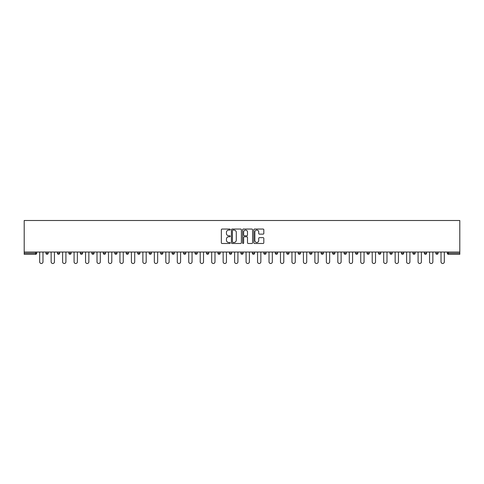 <?xml version="1.0" encoding="UTF-8"?>
<svg xmlns="http://www.w3.org/2000/svg" width="484" height="484" viewBox="0 0 484 484"><rect width="100%" height="100%" fill="white"/><g stroke="black" fill="none" stroke-linecap="round" stroke-linejoin="round"><path stroke-width="0.73" d="M230.239 229.555A0.502 0.502 0 0 0 229.737 229.053L222.065 229.053A0.72 0.72 0 0 0 221.345 229.773L221.345 242.762A0.72 0.72 0 0 0 222.065 243.482L229.737 243.482A0.502 0.502 0 0 0 230.239 242.974A0.502 0.502 0 0 0 229.737 242.472L228.744 242.472A2.311 2.311 0 0 1 226.433 240.161L226.433 239.078A2.311 2.311 0 0 1 228.744 236.773L229.737 236.773A0.502 0.502 0 0 0 230.239 236.265A0.502 0.502 0 0 0 229.737 235.762L228.744 235.762A2.311 2.311 0 0 1 226.433 233.451L226.433 232.368A2.311 2.311 0 0 1 228.744 230.063L229.737 230.063A0.502 0.502 0 0 0 230.239 229.555M263.084 234.135A0.72 0.72 0 0 0 263.81 233.415L263.81 229.773A0.72 0.72 0 0 0 263.084 229.053L254.572 229.053A0.72 0.72 0 0 0 253.852 229.773L253.852 242.762A0.72 0.72 0 0 0 254.572 243.482L263.084 243.482A0.72 0.72 0 0 0 263.81 242.762L263.81 238.358A0.72 0.72 0 0 0 263.084 237.638L259.442 237.638A0.72 0.72 0 0 0 258.722 238.358L258.722 240.542A1.93 1.93 0 0 1 256.792 242.472A1.93 1.93 0 0 1 254.862 240.542L254.862 231.993A1.93 1.93 0 0 1 256.792 230.063A1.93 1.93 0 0 1 258.722 231.993L258.722 233.415A0.72 0.72 0 0 0 259.442 234.135L263.084 234.135M459.8 252.031L24.2 252.031L24.2 220.498L459.8 220.498L459.8 254.312L448.408 254.312A1.101 1.101 0 0 1 447.307 253.211L447.307 252.031M241.371 229.773A0.72 0.72 0 0 0 240.645 229.053L232.132 229.053A0.72 0.72 0 0 0 231.412 229.773L231.412 242.762A0.72 0.72 0 0 0 232.132 243.482L240.645 243.482A0.72 0.72 0 0 0 241.371 242.762L241.371 229.773M243.355 229.053L251.868 229.053A0.72 0.72 0 0 1 252.588 229.773L252.588 242.762A0.72 0.72 0 0 1 251.868 243.482L248.225 243.482A0.72 0.72 0 0 1 247.499 242.762L247.499 237.493A0.72 0.72 0 0 0 246.779 236.773L244.366 236.773A0.72 0.72 0 0 0 243.64 237.493L243.64 242.974A0.502 0.502 0 0 1 243.137 243.482A0.502 0.502 0 0 1 242.629 242.974L242.629 229.773A0.72 0.72 0 0 1 243.355 229.053M36.693 252.031L36.693 253.211A1.101 1.101 0 0 1 35.592 254.312L24.2 254.312L24.2 253.211L35.592 253.211L35.592 252.031M24.2 252.031L24.2 253.211M45.956 252.031L45.956 253.211L45.956 252.031M35.592 254.312A1.101 1.101 0 0 0 36.693 253.211A1.101 1.101 0 0 1 35.592 254.312L35.592 253.211L36.693 253.211M47.063 254.312A1.101 1.101 0 0 1 45.956 253.211A1.101 1.101 0 0 0 47.063 254.312A1.101 1.101 0 0 0 48.164 253.211L48.164 252.031L48.164 253.211A1.101 1.101 0 0 1 47.063 254.312A1.101 1.101 0 0 1 45.956 253.211L48.164 253.211A1.101 1.101 0 0 1 47.063 254.312M57.427 252.031L57.427 253.211L57.427 252.031M59.629 252.031L59.629 253.211A1.101 1.101 0 0 1 58.528 254.312A1.101 1.101 0 0 1 57.427 253.211A1.101 1.101 0 0 0 58.528 254.312A1.101 1.101 0 0 0 59.629 253.211A1.101 1.101 0 0 1 58.528 254.312A1.101 1.101 0 0 1 57.427 253.211L59.629 253.211M68.891 252.031L68.891 253.211L68.891 252.031M71.1 252.031L71.1 253.211L71.1 252.031M80.356 253.211A1.101 1.101 0 0 0 81.463 254.312A1.101 1.101 0 0 0 82.564 253.211A1.101 1.101 0 0 1 81.463 254.312A1.101 1.101 0 0 0 82.564 253.211L82.564 252.031L82.564 253.211L80.356 253.211A1.101 1.101 0 0 0 81.463 254.312A1.101 1.101 0 0 1 80.356 253.211L80.356 252.031M91.827 252.031L91.827 253.211L91.827 252.031M94.029 252.031L94.029 253.211L94.029 252.031M105.5 252.031L105.5 253.211A1.101 1.101 0 0 1 104.393 254.312A1.101 1.101 0 0 1 103.292 253.211L103.292 252.031M115.864 254.312A1.101 1.101 0 0 0 116.965 253.211L116.965 252.031L116.965 253.211A1.101 1.101 0 0 1 115.864 254.312A1.101 1.101 0 0 1 114.762 253.211L114.762 252.031M126.227 252.031L126.227 253.211L126.227 252.031M128.429 252.031L128.429 253.211A1.101 1.101 0 0 1 127.328 254.312A1.101 1.101 0 0 1 126.227 253.211L128.429 253.211A1.101 1.101 0 0 1 127.328 254.312M139.9 252.031L139.9 253.211A1.101 1.101 0 0 1 138.799 254.312A1.101 1.101 0 0 1 137.692 253.211L137.692 252.031M150.264 254.312A1.101 1.101 0 0 0 151.365 253.211L151.365 252.031L151.365 253.211A1.101 1.101 0 0 1 150.264 254.312A1.101 1.101 0 0 1 149.163 253.211L149.163 252.031M162.836 252.031L162.836 253.211A1.101 1.101 0 0 1 161.729 254.312A1.101 1.101 0 0 1 160.627 253.211L160.627 252.031M172.092 252.031L172.092 253.211L172.092 252.031M174.3 252.031L174.3 253.211A1.101 1.101 0 0 1 173.199 254.312A1.101 1.101 0 0 1 172.092 253.211L174.3 253.211A1.101 1.101 0 0 1 173.199 254.312M185.765 252.031L185.765 253.211L183.563 253.211A1.101 1.101 0 0 0 184.664 254.312A1.101 1.101 0 0 1 183.563 253.211L183.563 252.031M196.129 254.312A1.101 1.101 0 0 0 197.236 253.211L197.236 252.031L197.236 253.211A1.101 1.101 0 0 1 196.129 254.312A1.101 1.101 0 0 1 195.028 253.211L195.028 252.031M208.701 252.031L208.701 253.211A1.101 1.101 0 0 1 207.6 254.312A1.101 1.101 0 0 1 206.499 253.211L206.499 252.031M217.963 252.031L217.963 253.211L217.963 252.031M220.166 252.031L220.166 253.211A1.101 1.101 0 0 1 219.064 254.312A1.101 1.101 0 0 1 217.963 253.211L220.166 253.211A1.101 1.101 0 0 1 219.064 254.312M231.636 252.031L231.636 253.211A1.101 1.101 0 0 1 230.535 254.312A1.101 1.101 0 0 1 229.428 253.211L229.428 252.031M240.899 253.211L243.101 253.211A1.101 1.101 0 0 1 242 254.312A1.101 1.101 0 0 0 243.101 253.211L243.101 252.031L243.101 253.211A1.101 1.101 0 0 1 242 254.312A1.101 1.101 0 0 1 240.899 253.211L240.899 252.031M254.572 252.031L254.572 253.211A1.101 1.101 0 0 1 253.465 254.312A1.101 1.101 0 0 1 252.364 253.211L252.364 252.031M263.834 252.031L263.834 253.211L263.834 252.031M266.037 252.031L266.037 253.211L266.037 252.031M275.299 252.031L275.299 253.211L275.299 252.031M277.501 252.031L277.501 253.211A1.101 1.101 0 0 1 276.4 254.312A1.101 1.101 0 0 1 275.299 253.211L277.501 253.211A1.101 1.101 0 0 1 276.4 254.312M286.764 252.031L286.764 253.211L286.764 252.031M288.972 252.031L288.972 253.211L288.972 252.031M298.235 252.031L298.235 253.211L298.235 252.031M300.437 252.031L300.437 253.211A1.101 1.101 0 0 1 299.336 254.312A1.101 1.101 0 0 1 298.235 253.211A1.101 1.101 0 0 0 299.336 254.312A1.101 1.101 0 0 0 300.437 253.211A1.101 1.101 0 0 1 299.336 254.312A1.101 1.101 0 0 1 298.235 253.211L300.437 253.211M311.908 252.031L311.908 253.211A1.101 1.101 0 0 1 310.801 254.312A1.101 1.101 0 0 1 309.7 253.211L309.7 252.031M323.373 252.031L323.373 253.211L321.164 253.211A1.101 1.101 0 0 0 322.271 254.312A1.101 1.101 0 0 1 321.164 253.211L321.164 252.031M334.837 252.031L334.837 253.211A1.101 1.101 0 0 1 333.736 254.312A1.101 1.101 0 0 1 332.635 253.211L332.635 252.031M344.1 252.031L344.1 253.211L344.1 252.031M346.308 252.031L346.308 253.211A1.101 1.101 0 0 1 345.201 254.312A1.101 1.101 0 0 1 344.1 253.211A1.101 1.101 0 0 0 345.201 254.312A1.101 1.101 0 0 1 344.1 253.211L346.308 253.211A1.101 1.101 0 0 1 345.201 254.312M357.773 252.031L357.773 253.211A1.101 1.101 0 0 1 356.672 254.312A1.101 1.101 0 0 1 355.571 253.211L355.571 252.031M369.238 252.031L369.238 253.211L367.035 253.211A1.101 1.101 0 0 0 368.136 254.312A1.101 1.101 0 0 1 367.035 253.211L367.035 252.031M380.708 252.031L380.708 253.211A1.101 1.101 0 0 1 379.607 254.312A1.101 1.101 0 0 1 378.5 253.211L378.5 252.031M392.173 252.031L392.173 253.211L389.971 253.211A1.101 1.101 0 0 0 391.072 254.312A1.101 1.101 0 0 1 389.971 253.211L389.971 252.031M403.644 252.031L403.644 253.211A1.101 1.101 0 0 1 402.537 254.312A1.101 1.101 0 0 1 401.436 253.211L401.436 252.031M415.109 252.031L415.109 253.211L412.9 253.211A1.101 1.101 0 0 0 414.008 254.312A1.101 1.101 0 0 1 412.9 253.211L412.9 252.031M426.573 252.031L426.573 253.211A1.101 1.101 0 0 1 425.472 254.312A1.101 1.101 0 0 1 424.371 253.211L424.371 252.031M438.044 252.031L438.044 253.211L435.836 253.211A1.101 1.101 0 0 0 436.937 254.312A1.101 1.101 0 0 1 435.836 253.211L435.836 252.031M69.992 254.312A1.101 1.101 0 0 1 68.891 253.211A1.101 1.101 0 0 0 69.992 254.312A1.101 1.101 0 0 0 71.1 253.211A1.101 1.101 0 0 1 69.992 254.312A1.101 1.101 0 0 1 68.891 253.211L71.1 253.211A1.101 1.101 0 0 1 69.992 254.312M92.928 254.312A1.101 1.101 0 0 1 91.827 253.211A1.101 1.101 0 0 0 92.928 254.312A1.101 1.101 0 0 0 94.029 253.211A1.101 1.101 0 0 1 92.928 254.312A1.101 1.101 0 0 1 91.827 253.211L94.029 253.211A1.101 1.101 0 0 1 92.928 254.312M184.664 254.312A1.101 1.101 0 0 0 185.765 253.211A1.101 1.101 0 0 1 184.664 254.312A1.101 1.101 0 0 1 183.563 253.211M264.936 254.312A1.101 1.101 0 0 1 263.834 253.211L266.037 253.211A1.101 1.101 0 0 1 264.936 254.312A1.101 1.101 0 0 0 266.037 253.211A1.101 1.101 0 0 1 264.936 254.312M287.871 254.312A1.101 1.101 0 0 1 286.764 253.211A1.101 1.101 0 0 0 287.871 254.312A1.101 1.101 0 0 0 288.972 253.211A1.101 1.101 0 0 1 287.871 254.312A1.101 1.101 0 0 1 286.764 253.211L288.972 253.211M322.271 254.312A1.101 1.101 0 0 0 323.373 253.211A1.101 1.101 0 0 1 322.271 254.312A1.101 1.101 0 0 1 321.164 253.211M368.136 254.312A1.101 1.101 0 0 0 369.238 253.211A1.101 1.101 0 0 1 368.136 254.312A1.101 1.101 0 0 1 367.035 253.211M392.173 253.211A1.101 1.101 0 0 1 391.072 254.312A1.101 1.101 0 0 0 392.173 253.211A1.101 1.101 0 0 1 391.072 254.312A1.101 1.101 0 0 1 389.971 253.211M414.008 254.312A1.101 1.101 0 0 0 415.109 253.211A1.101 1.101 0 0 1 414.008 254.312A1.101 1.101 0 0 1 412.9 253.211M425.472 254.312A1.101 1.101 0 0 0 426.573 253.211A1.101 1.101 0 0 1 425.472 254.312M436.937 254.312A1.101 1.101 0 0 0 438.044 253.211A1.101 1.101 0 0 1 436.937 254.312A1.101 1.101 0 0 1 435.836 253.211M448.408 252.031L448.408 254.312A1.101 1.101 0 0 1 447.307 253.211L459.8 253.211M232.925 230.063A0.502 0.502 0 0 0 232.423 230.566L232.423 241.964A0.502 0.502 0 0 0 232.925 242.472L233.972 242.472A2.311 2.311 0 0 0 236.283 240.161L236.283 232.368A2.311 2.311 0 0 0 233.972 230.063L232.925 230.063M247.499 232.03A1.93 1.93 0 0 0 245.569 230.1A1.93 1.93 0 0 0 243.64 232.03L243.64 235.042A0.72 0.72 0 0 0 244.366 235.762L246.779 235.762A0.72 0.72 0 0 0 247.499 235.042L247.499 232.03M39.676 261.844L39.676 252.031L39.676 261.844A1.652 1.652 0 0 0 41.328 263.502A1.652 1.652 0 0 0 42.979 261.844L42.979 252.031M51.141 261.844L51.141 252.031L51.141 261.844A1.652 1.652 0 0 0 52.792 263.502A1.652 1.652 0 0 0 54.45 261.844L54.45 252.031M62.605 261.844L62.605 252.031L62.605 261.844A1.652 1.652 0 0 0 64.263 263.502A1.652 1.652 0 0 0 65.915 261.844L65.915 252.031M74.076 261.844L74.076 252.031L74.076 261.844A1.652 1.652 0 0 0 75.728 263.502A1.652 1.652 0 0 0 77.38 261.844L77.38 252.031M85.541 261.844L85.541 252.031L85.541 261.844A1.652 1.652 0 0 0 87.193 263.502A1.652 1.652 0 0 0 88.85 261.844L88.85 252.031M97.006 261.844L97.006 252.031L97.006 261.844A1.652 1.652 0 0 0 98.663 263.502A1.652 1.652 0 0 0 100.315 261.844L100.315 252.031M108.477 261.844L108.477 252.031L108.477 261.844A1.652 1.652 0 0 0 110.128 263.502A1.652 1.652 0 0 0 111.786 261.844L111.786 252.031M119.941 261.844L119.941 252.031L119.941 261.844A1.652 1.652 0 0 0 121.599 263.502A1.652 1.652 0 0 0 123.251 261.844L123.251 252.031M131.412 261.844L131.412 252.031L131.412 261.844A1.652 1.652 0 0 0 133.064 263.502A1.652 1.652 0 0 0 134.715 261.844L134.715 252.031M142.877 261.844L142.877 252.031L142.877 261.844A1.652 1.652 0 0 0 144.528 263.502A1.652 1.652 0 0 0 146.186 261.844L146.186 252.031M154.342 261.844L154.342 252.031L154.342 261.844A1.652 1.652 0 0 0 155.999 263.502A1.652 1.652 0 0 0 157.651 261.844L157.651 252.031M165.812 261.844L165.812 252.031L165.812 261.844A1.652 1.652 0 0 0 167.464 263.502A1.652 1.652 0 0 0 169.116 261.844L169.116 252.031M177.277 261.844L177.277 252.031L177.277 261.844A1.652 1.652 0 0 0 178.929 263.502A1.652 1.652 0 0 0 180.586 261.844L180.586 252.031M188.742 261.844L188.742 252.031L188.742 261.844A1.652 1.652 0 0 0 190.4 263.502A1.652 1.652 0 0 0 192.051 261.844L192.051 252.031M200.213 261.844L200.213 252.031L200.213 261.844A1.652 1.652 0 0 0 201.864 263.502A1.652 1.652 0 0 0 203.522 261.844L203.522 252.031M211.677 261.844L211.677 252.031L211.677 261.844A1.652 1.652 0 0 0 213.335 263.502A1.652 1.652 0 0 0 214.987 261.844L214.987 252.031M223.148 261.844L223.148 252.031L223.148 261.844A1.652 1.652 0 0 0 224.8 263.502A1.652 1.652 0 0 0 226.452 261.844L226.452 252.031M234.613 261.844L234.613 252.031L234.613 261.844A1.652 1.652 0 0 0 236.265 263.502A1.652 1.652 0 0 0 237.922 261.844L237.922 252.031M246.078 261.844L246.078 252.031L246.078 261.844A1.652 1.652 0 0 0 247.735 263.502A1.652 1.652 0 0 0 249.387 261.844L249.387 252.031M257.548 261.844L257.548 252.031L257.548 261.844A1.652 1.652 0 0 0 259.2 263.502A1.652 1.652 0 0 0 260.852 261.844L260.852 252.031M269.013 261.844L269.013 252.031L269.013 261.844A1.652 1.652 0 0 0 270.665 263.502A1.652 1.652 0 0 0 272.323 261.844L272.323 252.031M280.478 261.844L280.478 252.031L280.478 261.844A1.652 1.652 0 0 0 282.136 263.502A1.652 1.652 0 0 0 283.787 261.844L283.787 252.031M291.949 261.844L291.949 252.031L291.949 261.844A1.652 1.652 0 0 0 293.6 263.502A1.652 1.652 0 0 0 295.258 261.844L295.258 252.031M303.414 261.844L303.414 252.031L303.414 261.844A1.652 1.652 0 0 0 305.071 263.502A1.652 1.652 0 0 0 306.723 261.844L306.723 252.031M314.884 261.844L314.884 252.031L314.884 261.844A1.652 1.652 0 0 0 316.536 263.502A1.652 1.652 0 0 0 318.188 261.844L318.188 252.031M326.349 261.844L326.349 252.031L326.349 261.844A1.652 1.652 0 0 0 328.001 263.502A1.652 1.652 0 0 0 329.658 261.844L329.658 252.031M337.814 261.844L337.814 252.031L337.814 261.844A1.652 1.652 0 0 0 339.472 263.502A1.652 1.652 0 0 0 341.123 261.844L341.123 252.031M349.285 261.844L349.285 252.031L349.285 261.844A1.652 1.652 0 0 0 350.936 263.502A1.652 1.652 0 0 0 352.588 261.844L352.588 252.031M360.749 261.844L360.749 252.031L360.749 261.844A1.652 1.652 0 0 0 362.401 263.502A1.652 1.652 0 0 0 364.059 261.844L364.059 252.031M372.214 261.844L372.214 252.031L372.214 261.844A1.652 1.652 0 0 0 373.872 263.502A1.652 1.652 0 0 0 375.524 261.844L375.524 252.031M383.685 261.844L383.685 252.031L383.685 261.844A1.652 1.652 0 0 0 385.337 263.502A1.652 1.652 0 0 0 386.994 261.844L386.994 252.031M395.15 261.844L395.15 252.031L395.15 261.844A1.652 1.652 0 0 0 396.807 263.502A1.652 1.652 0 0 0 398.459 261.844L398.459 252.031M406.62 261.844L406.62 252.031L406.62 261.844A1.652 1.652 0 0 0 408.272 263.502A1.652 1.652 0 0 0 409.924 261.844L409.924 252.031M418.085 261.844L418.085 252.031L418.085 261.844A1.652 1.652 0 0 0 419.737 263.502A1.652 1.652 0 0 0 421.395 261.844L421.395 252.031M429.55 261.844L429.55 252.031L429.55 261.844A1.652 1.652 0 0 0 431.208 263.502A1.652 1.652 0 0 0 432.859 261.844L432.859 252.031M441.021 261.844L441.021 252.031L441.021 261.844A1.652 1.652 0 0 0 442.672 263.502A1.652 1.652 0 0 0 444.324 261.844L444.324 252.031M104.393 254.312A1.101 1.101 0 0 0 105.5 253.211L103.292 253.211M116.965 253.211L114.762 253.211M138.799 254.312A1.101 1.101 0 0 0 139.9 253.211L137.692 253.211M151.365 253.211L149.163 253.211M161.729 254.312A1.101 1.101 0 0 0 162.836 253.211L160.627 253.211M197.236 253.211L195.028 253.211M207.6 254.312A1.101 1.101 0 0 0 208.701 253.211L206.499 253.211M230.535 254.312A1.101 1.101 0 0 0 231.636 253.211L229.428 253.211M253.465 254.312A1.101 1.101 0 0 0 254.572 253.211L252.364 253.211M310.801 254.312A1.101 1.101 0 0 0 311.908 253.211L309.7 253.211M333.736 254.312A1.101 1.101 0 0 0 334.837 253.211L332.635 253.211M356.672 254.312A1.101 1.101 0 0 0 357.773 253.211L355.571 253.211M379.607 254.312A1.101 1.101 0 0 0 380.708 253.211L378.5 253.211M402.537 254.312A1.101 1.101 0 0 0 403.644 253.211L401.436 253.211M426.573 253.211L424.371 253.211M448.408 254.312A1.101 1.101 0 0 1 447.307 253.211"/></g></svg>

